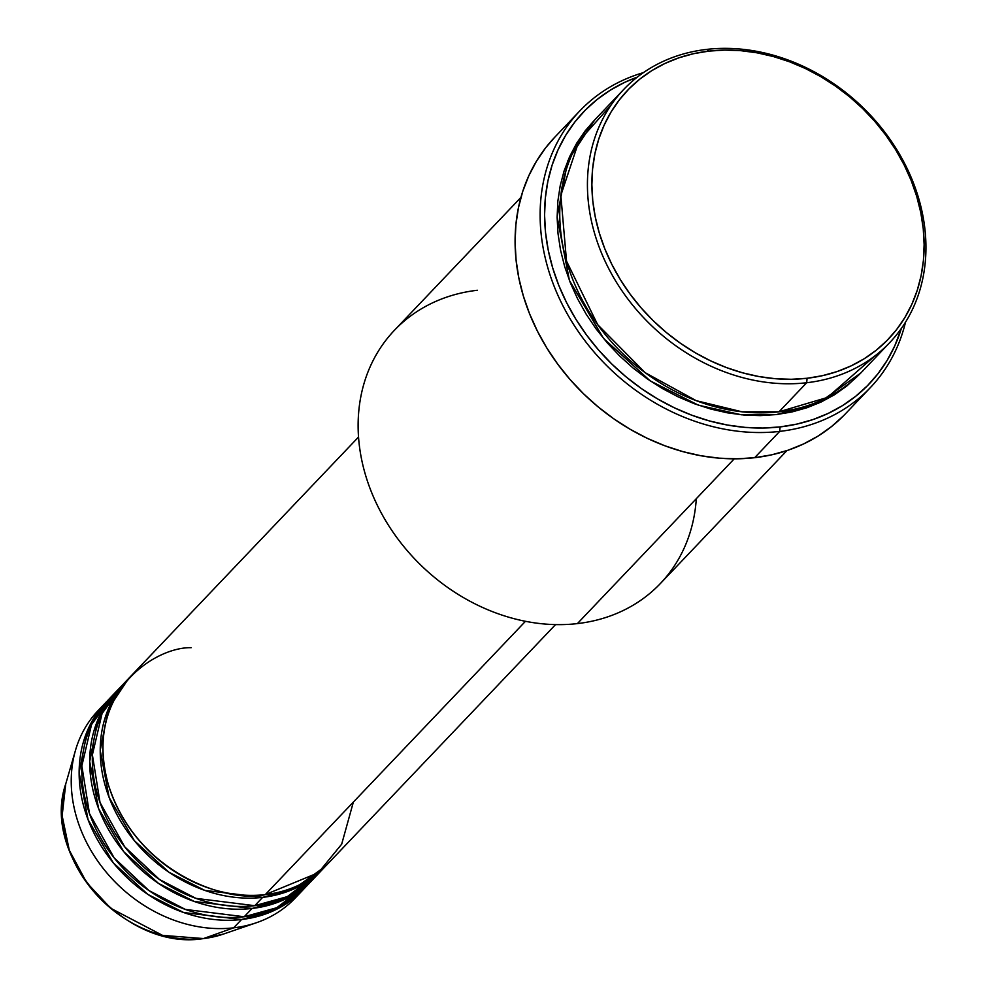 <?xml version="1.0" encoding="UTF-8"?>
<svg xmlns="http://www.w3.org/2000/svg" width="988" height="988" viewBox="0 0 988 988"><rect width="100%" height="100%" fill="white"/><g stroke="black" fill="none" stroke-linecap="round" stroke-linejoin="round"><path stroke-width="1.48" d="M298.944 893.881A136.011 112.496 -136.4 0 1 256.547 922.681L223.436 934.068L203.491 938.563A3.396 1.568 83.4 0 1 203.318 938.6A3.396 1.568 -96.6 0 0 203.491 938.563A118.461 97.985 43.6 0 0 223.436 934.068L203.318 938.6C125.427 951.444 40.644 856.349 65.739 783.941A118.461 97.985 43.6 0 0 95.49 893.547A118.461 97.985 43.6 0 0 203.491 938.563L233.65 927.831L203.491 938.563L162.563 935.377L110.718 908.268L86.623 882.531L69.296 850.26L62.145 815.718L65.739 783.941L75.496 750.312A136.011 112.496 -136.4 0 1 102.184 706.556M191.19 647.683C154.671 646.77 82.671 693.391 108.445 784.954C137.505 876.146 231.723 903.612 265.278 894.609A136.011 112.496 43.6 0 0 326.744 864.932L555.54 624.601M324.101 867.699A136.011 112.496 -136.4 0 0 325.41 866.303L293.745 889.002L262.635 897.376L204.8 890.398L168.948 872.268L134.368 840.689L109.162 797.563L100.22 750.435L108.371 708.865L128.428 678.768A136.011 112.496 -136.4 0 0 127.094 680.139L119.19 688.438A136.011 112.496 43.6 0 0 114.336 832.118A136.011 112.496 43.6 0 0 254.731 905.687A136.011 112.496 43.6 0 0 316.197 876.01L324.101 867.699A136.011 112.496 -136.4 0 1 262.635 897.376L254.731 905.687L262.635 897.376A136.011 112.496 -136.4 0 1 122.253 823.819A136.011 112.496 -136.4 0 1 127.094 680.139M123.265 684.412L102.06 713.571L92.378 754.82L100.023 802.491L124.673 846.778L159.476 879.493L195.896 898.351L254.731 905.687L287.261 896.659L320.026 871.725M313.567 878.777A136.011 112.496 -136.4 0 0 314.863 877.381L283.198 900.08L252.101 908.454L194.253 901.464L158.413 883.334L123.821 851.755L98.615 808.629L89.673 761.513L97.824 719.943L117.881 689.834A136.011 112.496 -136.4 0 0 116.547 691.205L108.643 699.516A136.011 112.496 43.6 0 0 103.802 843.196A136.011 112.496 43.6 0 0 244.184 916.753A136.011 112.496 43.6 0 0 305.65 887.076L313.567 878.777A136.011 112.496 -136.4 0 1 252.101 908.454L244.184 916.753L252.101 908.454A136.011 112.496 -136.4 0 1 111.706 834.885A136.011 112.496 -136.4 0 1 116.547 691.205M112.718 695.478L91.513 724.649L81.843 765.885L89.476 813.569L114.126 857.843L148.929 890.559L185.361 909.417L244.184 916.753L276.726 907.737L309.479 882.803M303.02 889.842A136.011 112.496 -136.4 0 0 304.329 888.447L272.663 911.146L241.554 919.519L183.719 912.542L147.867 894.412L113.287 862.833L88.08 819.707L79.139 772.579L87.29 731.021L107.334 700.912A136.011 112.496 -136.4 0 0 106 702.283L98.096 710.582A136.011 112.496 43.6 0 0 93.255 854.274A136.011 112.496 43.6 0 0 233.65 927.831A136.011 112.496 43.6 0 0 295.116 898.154L303.02 889.842A136.011 112.496 -136.4 0 1 241.554 919.519L233.65 927.831L241.554 919.519A136.011 112.496 -136.4 0 1 101.159 845.963A136.011 112.496 -136.4 0 1 106 702.283M103.555 710.52L99.418 716.374M611.029 105.111L578.894 141.161L560.838 195.303L566.532 261.128L597.654 324.657L645.189 372.698L696.256 400.683L741.976 411.798L779.013 411.811L806.69 382.739A183.62 151.868 -136.4 0 1 617.167 283.433A183.62 151.868 -136.4 0 1 623.7 89.463A183.62 151.868 -136.4 0 1 706.679 49.4L708.927 51.104A180.211 149.052 -136.4 0 1 916.716 196.39A180.211 149.052 -136.4 0 1 807.085 378.268L806.69 382.739A183.62 151.868 43.6 0 0 918.395 197.427A183.62 151.868 43.6 0 0 706.679 49.4A183.62 151.868 -136.4 0 1 896.215 148.706A183.62 151.868 -136.4 0 1 889.669 342.675A183.62 151.868 -136.4 0 1 806.69 382.739L779.013 411.811A183.62 151.868 43.6 0 0 861.993 371.747L889.669 342.675M696.305 498.681A183.62 151.868 -136.4 0 1 577.387 623.601A183.62 151.868 43.6 0 0 660.367 583.538L786.917 450.614M579.758 110.965A200.613 165.922 -136.4 0 1 643.41 72.63A200.613 165.922 43.6 0 0 553.218 283.914A200.613 165.922 43.6 0 0 779.693 431.398A200.613 165.922 -136.4 0 1 572.62 322.891A200.613 165.922 -136.4 0 1 579.758 110.965L554.725 137.258A200.613 165.922 43.6 0 0 547.574 349.196A200.613 165.922 43.6 0 0 754.659 457.691L779.693 431.398L780.088 426.927A197.217 163.119 -136.4 0 1 559.356 286.767A197.217 163.119 -136.4 0 1 637.309 77.113L624.564 82.412L610.288 90.18L597.135 99.467L585.229 110.187L574.67 122.228L565.581 135.48L558.047 149.818L552.119 165.107L547.883 181.174L545.364 197.896L544.573 215.1L545.549 232.625L548.266 250.285L552.687 267.933L558.788 285.384L566.507 302.476L575.757 319.038L586.464 334.92L598.518 349.962L611.807 364.016L626.182 376.959L641.545 388.655L657.712 398.991L674.545 407.883L691.872 415.232L709.532 420.962L727.353 425.025L745.174 427.396L762.798 428.026L780.088 426.927L796.847 424.099L812.939 419.579L828.191 413.404L842.468 405.636L855.62 396.349L867.526 385.629L878.085 373.588L887.175 360.336L894.708 345.998L901.34 328.485A197.217 163.119 -136.4 0 1 780.088 426.927L779.693 431.398A200.613 165.922 43.6 0 0 905.514 322.174A200.613 165.922 -136.4 0 1 870.354 387.617A200.613 165.922 -136.4 0 1 779.693 431.398L754.659 457.691A200.613 165.922 43.6 0 0 845.32 413.923L870.354 387.617M594.961 119.684L585.143 130.898L576.671 143.235L569.656 156.586L564.136 170.813L560.196 185.781L557.837 201.354L557.121 217.372L558.022 233.674L560.542 250.125L564.667 266.55L570.348 282.803L577.535 298.709L586.143 314.135L596.11 328.918L607.336 342.922L619.698 356.001L633.098 368.055L647.387 378.947L662.442 388.568L678.114 396.843L694.243 403.684L710.693 409.032L727.292 412.811L743.878 415.009L760.291 415.602L776.383 414.577L818.126 403.388L860.672 373.118L846.704 386.11L834.452 394.755L821.164 401.993L806.974 407.735L791.993 411.947L776.383 414.577L741.383 414.787L698.467 405.216L650.178 380.862L603.532 338.427L569.409 280.407L557.121 216.891L567.853 160.723L594.727 119.931M525.468 621.304L265.278 894.609L525.468 621.304M734.257 458.827L577.387 623.601L734.257 458.827M256.547 922.681A136.011 112.496 -136.4 0 1 233.65 927.831A136.011 112.496 -136.4 0 1 109.656 876.146A136.011 112.496 -136.4 0 1 75.496 750.312M708.927 51.104L693.613 53.685L678.904 57.81L664.973 63.454L651.932 70.556L639.903 79.04L629.023 88.834L619.377 99.837L611.078 111.953L604.187 125.056L598.777 139.024L594.899 153.708L592.59 168.985L591.874 184.707L592.763 200.725L595.245 216.866L599.296 232.983L604.866 248.927L611.918 264.549L620.378 279.678L630.159 294.189L641.163 307.935L653.303 320.779L666.455 332.61L680.485 343.293L695.256 352.753L710.631 360.867L726.476 367.585L742.606 372.822L758.895 376.539L775.172 378.7L791.289 379.281L807.085 378.268L822.399 375.687L837.108 371.562L851.039 365.918L864.08 358.817L876.109 350.332L886.989 340.539L896.635 329.535L904.934 317.42L911.825 304.316L917.235 290.361L921.112 275.664L923.422 260.387L924.126 244.666L923.249 228.648L920.767 212.506L916.716 196.39L911.146 180.446L904.094 164.823L895.634 149.694L885.853 135.183L874.849 121.438L862.709 108.594L849.557 96.762L835.527 86.08L820.756 76.632L805.381 68.505L789.535 61.787L773.406 56.551L757.117 52.833L740.839 50.672L724.723 50.092L708.927 51.104L706.679 49.4A183.62 151.868 43.6 0 0 594.974 234.712A183.62 151.868 43.6 0 0 806.69 382.739L807.085 378.268A180.211 149.052 -136.4 0 1 599.296 232.983A180.211 149.052 -136.4 0 1 708.927 51.104M623.7 89.463L596.023 118.535A183.62 151.868 43.6 0 0 589.49 312.504A183.62 151.868 43.6 0 0 779.013 411.811L827.438 397.435L874.664 356.1M843.604 415.689L831.488 426.594L818.113 436.041L803.59 443.945L788.078 450.219L771.714 454.826L754.659 457.691L737.073 458.815L719.14 458.173L701.011 455.764L682.881 451.627L664.912 445.798L647.288 438.326L630.171 429.286L613.721 418.764L598.098 406.858L583.463 393.706L569.953 379.404L557.701 364.103L546.809 347.949L537.398 331.104L529.543 313.715L523.344 295.968L518.836 278.011L516.082 260.042L515.094 242.221L515.884 224.721L518.453 207.715L522.763 191.363L528.79 175.815L536.459 161.229L545.697 147.743L554.787 137.196M520.948 197.402L394.397 330.325A183.62 151.868 43.6 0 0 387.864 524.295A183.62 151.868 43.6 0 0 577.387 623.601A183.62 151.868 -136.4 0 1 365.671 475.574A183.62 151.868 -136.4 0 1 477.377 290.262M358.533 437.029L129.724 677.36A136.011 112.496 43.6 0 0 124.883 821.053A136.011 112.496 43.6 0 0 265.278 894.609L318.346 872.725L341.687 844.16L353.358 802.083M99.356 716.485L103.542 710.545"/></g></svg>
